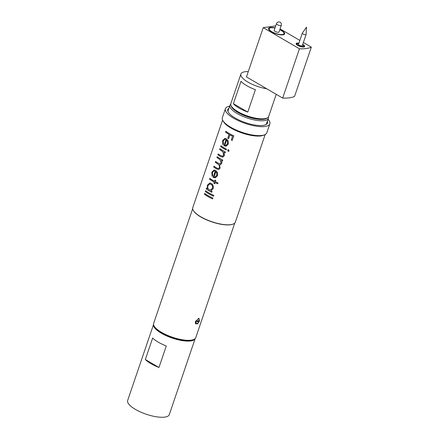 <?xml version="1.0" encoding="UTF-8"?>
<svg xmlns="http://www.w3.org/2000/svg" width="439" height="439" viewBox="0 0 439 439"><rect width="100%" height="100%" fill="white"/><g stroke="black" fill="none" stroke-linecap="round" stroke-linejoin="round"><path stroke-width="0.66" d="M195.174 338.584A21.983 7.035 -161.2 0 1 182.267 340.604A21.983 7.035 -161.2 0 1 161.332 333.206A21.983 7.035 -161.2 0 1 153.557 324.416L127.661 400.478A21.983 7.035 -161.2 0 0 135.399 409.384A21.983 7.035 -161.2 0 0 156.509 416.809A21.983 7.035 -161.2 0 0 169.284 414.646L195.179 338.579M150.961 363.679A21.983 7.035 -161.2 0 1 145.336 359.53L152.657 338.025A21.983 7.035 18.8 0 0 158.281 342.168A21.983 7.035 18.8 0 0 166.282 345.981L158.956 367.487A21.983 7.035 -161.2 0 1 150.961 363.679M158.956 367.487L145.336 359.53M196.891 323.565A2.497 1.268 120.3 0 0 198.955 321.573L196.968 321.847L197.27 320.953L199.262 320.673A2.497 1.268 120.3 0 0 199.103 319.34A2.497 1.268 120.3 0 0 198.417 319.087A2.497 1.268 120.3 0 0 196.244 321.332A2.497 1.268 120.3 0 0 196.634 323.565A2.497 1.268 120.3 0 0 196.891 323.565M197.994 320.744L198.955 321.573M305.692 34.708A1.997 0.642 18.8 0 0 306.098 34.483A1.997 0.642 18.8 0 0 306.109 34.429L306.488 27.152L302.345 33.144A1.997 0.642 18.8 0 0 302.317 33.194A1.997 0.642 18.8 0 0 303.481 34.242A1.997 0.642 18.8 0 0 305.692 34.708M195.3 323.351L196.277 323.51M199.52 320.92L197.528 323.922L195.454 323.697L195.382 321.496L198.944 318.319L199.52 320.92L198.516 320.563M224.861 145.353L225.805 145.408L227.539 143.69L227.578 141.594L226.656 140.09L224.861 145.353M214.1 176.966L215.039 177.027L216.778 175.309L216.811 173.213L215.889 171.704L214.1 176.966M209.074 189.769L210.484 190.071L212.355 188.298C212.739 186.959 212.492 185.757 211.603 184.698L209.886 183.892L207.982 185.631C207.455 187.409 207.823 188.786 209.074 189.769M225.569 132.134L225.86 131.283A22.482 7.194 18.8 0 0 229.076 133.379A22.482 7.194 18.8 0 0 233.795 135.816L232.22 140.436A22.482 7.194 18.8 0 1 231.287 139.997L232.571 136.227A22.482 7.194 18.8 0 1 229.91 134.866L228.626 138.636A22.482 7.194 18.8 0 1 227.792 138.17L229.076 134.4A22.482 7.194 18.8 0 1 228.785 134.23A22.482 7.194 18.8 0 1 225.569 132.134L225.641 132.134A22.384 7.161 18.8 0 0 228.845 134.224A22.384 7.161 18.8 0 0 229.136 134.389L227.852 138.159A22.384 7.161 18.8 0 0 228.637 138.603M225.641 132.134L225.92 131.327M222.798 157.157L220.548 156.487A22.384 7.161 18.8 0 1 217.942 154.753L218.216 153.946M222.6 156.202L223.731 155.022L222.957 151.79L221.519 150.753A22.384 7.161 18.8 0 1 219.725 149.523L219.999 148.717M220.641 146.604L220.932 145.753A22.482 7.194 18.8 0 0 224.148 147.85A22.482 7.194 18.8 0 0 226.464 149.117L226.173 149.968A22.482 7.194 18.8 0 1 223.857 148.7A22.482 7.194 18.8 0 1 220.641 146.604L220.718 146.604A22.384 7.161 18.8 0 0 223.917 148.695A22.384 7.161 18.8 0 0 226.184 149.935M220.718 146.604L220.993 145.797M226.206 146.182L223.945 145.781L226.058 139.58L224.949 139.278M225.833 145.402L227.589 143.679L227.632 141.583L226.656 140.09M222.93 144.689L222.677 140.546L224.971 138.384M218.765 169.498L216.542 168.872A22.384 7.161 18.8 0 1 213.76 167.034L214.034 166.227M218.468 168.576L219.412 167.561C219.709 166.321 219.401 165.3 218.485 164.493L217.256 163.621A22.482 7.194 18.8 0 1 215.302 162.293L215.593 161.442A22.482 7.194 18.8 0 0 218.199 163.171L220.027 163.824L221.031 162.814L220.098 159.747L219.039 158.984A22.482 7.194 18.8 0 1 216.915 157.552L217.206 156.701A22.482 7.194 18.8 0 0 220.422 158.792A22.482 7.194 18.8 0 0 222.738 160.059L222.447 160.915A22.482 7.194 18.8 0 1 221.377 160.345L221.914 161.766L221.744 163.363L220.378 164.757L219.505 164.773L220.131 168.11L218.743 169.503L216.482 168.878A22.482 7.194 18.8 0 1 213.689 167.034L213.98 166.183A22.482 7.194 18.8 0 0 216.773 168.027L218.419 168.587L219.467 167.55C219.763 166.31 219.456 165.289 218.54 164.488L217.321 163.615A22.384 7.161 18.8 0 1 215.379 162.293L215.653 161.486M220.054 163.818L221.08 162.798L220.158 159.741L219.105 158.978A22.384 7.161 18.8 0 1 216.992 157.552L217.267 156.739M215.445 177.8L213.184 177.4L215.297 171.199L214.183 170.897M215.039 177.027L216.828 175.298L216.866 173.202L215.889 171.704M212.169 176.308L211.916 172.165L214.205 170.003M209.546 179.194L209.837 178.344A22.482 7.194 18.8 0 0 213.058 180.44A22.482 7.194 18.8 0 0 214.605 181.307L215.022 180.089A22.482 7.194 18.8 0 0 215.785 180.489L215.368 181.708A22.482 7.194 18.8 0 0 218.013 182.981L217.722 183.831A22.482 7.194 18.8 0 1 215.083 182.558L214.666 183.776A22.482 7.194 18.8 0 1 213.903 183.376L214.314 182.158A22.482 7.194 18.8 0 1 212.767 181.291A22.482 7.194 18.8 0 1 209.546 179.194L209.622 179.194A22.384 7.161 18.8 0 0 212.827 181.28A22.384 7.161 18.8 0 0 214.369 182.147L213.958 183.359A22.384 7.161 18.8 0 0 214.676 183.743M209.622 179.194L209.897 178.388M206.237 188.924L206.528 188.073A22.482 7.194 18.8 0 0 207.362 188.66L207.411 185.181L209.864 182.915L211.911 183.804C213.222 185.181 213.623 186.811 213.124 188.688L210.918 190.828A22.482 7.194 18.8 0 0 212.059 191.437L211.768 192.287A22.482 7.194 18.8 0 1 209.452 191.02A22.482 7.194 18.8 0 1 206.237 188.924L206.308 188.924A22.384 7.161 18.8 0 0 209.513 191.009A22.384 7.161 18.8 0 0 211.779 192.255M210.506 190.065L212.405 188.287C212.794 186.943 212.547 185.746 211.664 184.687L209.93 183.892M207.362 188.66L207.482 185.181L209.902 182.915M206.308 188.924L206.588 188.117M205.326 191.596L205.617 190.745A22.482 7.194 18.8 0 0 208.832 192.842A22.482 7.194 18.8 0 0 213.788 195.388L213.497 196.238A22.482 7.194 18.8 0 1 208.541 193.692A22.482 7.194 18.8 0 1 205.326 191.596L205.397 191.602A22.384 7.161 18.8 0 0 208.602 193.687A22.384 7.161 18.8 0 0 213.508 196.206M205.397 191.602L205.677 190.789M204.415 194.274L204.706 193.423A22.482 7.194 18.8 0 0 207.921 195.52A22.482 7.194 18.8 0 0 212.877 198.06L212.586 198.911A22.482 7.194 18.8 0 1 207.631 196.37A22.482 7.194 18.8 0 1 204.415 194.274L204.486 194.274A22.384 7.161 18.8 0 0 207.691 196.359A22.384 7.161 18.8 0 0 212.597 198.878M204.486 194.274L204.766 193.467M274.962 28.096A7.792 2.491 18.8 0 0 269.941 27.992A7.792 2.491 18.8 0 0 271.977 31.795A7.792 2.491 18.8 0 0 280.592 34.56A7.792 2.491 18.8 0 0 283.83 32.716A7.792 2.491 18.8 0 0 281.251 30.505A7.792 2.491 18.8 0 0 279.786 29.742M284.488 34.182A8.495 2.716 18.8 0 0 284.263 33.485L283.83 32.716M279.078 31.817A2.596 0.829 -161.2 0 1 279.072 31.987A2.596 0.829 -161.2 0 1 277.563 32.245A2.596 0.829 -161.2 0 1 275.066 31.367A2.596 0.829 -161.2 0 1 274.156 30.313A2.596 0.829 -161.2 0 1 274.254 30.176M275.039 27.876A8.495 2.716 18.8 0 0 268.575 28.414A8.495 2.716 18.8 0 0 271.56 31.855A8.495 2.716 18.8 0 0 279.72 34.725A8.495 2.716 18.8 0 0 284.653 33.885A8.495 2.716 18.8 0 0 281.662 30.445A8.495 2.716 18.8 0 0 279.862 29.517M269.941 27.992L269.129 28.332A8.495 2.716 18.8 0 0 268.525 28.749M248.265 71.617A19.985 6.393 18.8 0 0 240.912 74.004L230.848 103.577A19.985 6.393 18.8 0 0 231.26 106.002A19.985 6.393 18.8 0 0 237.878 111.671A19.985 6.393 18.8 0 0 266.874 118.124A19.985 6.393 18.8 0 0 268.684 116.456L276.224 94.314M240.912 74.004A19.985 6.393 18.8 0 0 247.947 82.098A19.985 6.393 18.8 0 0 266.764 88.788L282.672 98.084L299.453 48.789L263.241 27.635L275.121 25.983L275.588 26.252M233.389 103.681L241.016 81.275A19.985 6.393 18.8 0 0 246.729 85.682A19.985 6.393 18.8 0 0 255.41 89.677L247.783 112.082A19.985 6.393 -161.2 0 1 239.101 108.087A19.985 6.393 -161.2 0 1 233.389 103.681L247.783 112.082M298.547 44.262A2.047 0.653 18.8 0 0 298.454 44.383A2.047 0.653 18.8 0 0 299.178 45.212A2.047 0.653 18.8 0 0 301.143 45.903A2.047 0.653 18.8 0 0 302.334 45.7A2.047 0.653 18.8 0 0 302.334 45.552M298.921 43.176A4.494 1.438 18.8 0 0 296.138 43.593A4.494 1.438 18.8 0 0 297.719 45.415A4.494 1.438 18.8 0 0 302.037 46.935A4.494 1.438 18.8 0 0 304.65 46.49A4.494 1.438 18.8 0 0 303.069 44.668A4.494 1.438 18.8 0 0 302.701 44.465M298.8 43.527A3.496 1.119 18.8 0 0 297.401 43.626L296.237 44.114A4.494 1.438 18.8 0 0 296.221 44.12M297.401 43.626A3.496 1.119 18.8 0 0 298.317 45.332A3.496 1.119 18.8 0 0 302.18 46.572A3.496 1.119 18.8 0 0 303.634 45.744A3.496 1.119 18.8 0 0 302.581 44.816M304.26 46.858A4.494 1.438 18.8 0 0 304.254 46.841L303.634 45.744M266.874 118.124L265.716 118.612A18.987 6.075 -161.2 0 1 238.168 112.488A18.987 6.075 -161.2 0 1 231.88 107.1L231.26 106.002M268.394 117.015A20.287 6.492 -161.2 0 1 268.355 118.349A20.287 6.492 -161.2 0 1 256.568 120.341A20.287 6.492 -161.2 0 1 237.093 113.492A20.287 6.492 -161.2 0 1 229.954 105.272A20.287 6.492 -161.2 0 1 230.733 104.197M231.123 105.739A19.283 6.168 18.8 0 0 237.993 112.51A19.283 6.168 18.8 0 0 267.142 118.003M267.367 121.263A20.935 6.7 -161.2 0 1 265.551 124.78A20.935 6.7 -161.2 0 1 235.178 118.025A20.935 6.7 -161.2 0 1 228.247 112.082A20.935 6.7 -161.2 0 1 228.96 108.186M228.527 109.454A20.435 6.536 18.8 0 0 228.132 110.156A20.435 6.536 18.8 0 0 228.412 112.362M193.747 339.506L192.584 339.995A21.237 6.794 -161.2 0 1 161.777 333.141A21.237 6.794 -161.2 0 1 154.748 327.115L154.127 326.018A22.235 7.112 18.8 0 0 161.486 332.328A22.235 7.112 18.8 0 0 193.747 339.506A22.235 7.112 18.8 0 0 195.756 337.651L234.772 223.05M193.33 210.495A22.235 7.112 18.8 0 0 193.407 210.627A22.235 7.112 18.8 0 0 200.771 216.943A22.235 7.112 18.8 0 0 233.027 224.115A22.235 7.112 18.8 0 0 233.169 224.055M222.595 120.061L192.787 207.631A22.482 7.194 18.8 0 0 193.253 210.358A22.482 7.194 18.8 0 0 200.7 216.74A22.482 7.194 18.8 0 0 233.318 223.994A22.482 7.194 18.8 0 0 235.353 222.123L265.161 134.553M229.081 150.868L228.099 151.334L227.676 150.215L228.637 149.754L229.081 150.868M228.104 149.743L228.637 149.754M229.646 106.172A23.481 7.512 18.8 0 0 225.399 108.724L222.348 117.685A23.481 7.512 18.8 0 0 222.836 120.533L223.456 121.63A22.482 7.194 18.8 0 0 230.903 128.012A22.482 7.194 18.8 0 0 263.521 135.267L264.684 134.778A23.481 7.512 18.8 0 0 266.808 132.819L269.859 123.858A23.481 7.512 18.8 0 0 268.053 119.243M226.151 146.198L223.885 145.786L225.997 139.586L224.911 139.278L223.221 140.859L223.418 144.129L222.864 144.689L222.606 140.546L224.922 138.384L226.414 138.817L228.088 140.727L228.318 144.047L226.101 146.209M220.488 156.493A22.482 7.194 18.8 0 1 217.87 154.753L218.161 153.902A22.482 7.194 18.8 0 0 220.554 155.505L222.573 156.207L223.676 155.033L222.902 151.795L221.454 150.758A22.482 7.194 18.8 0 1 219.648 149.523L219.939 148.673A22.482 7.194 18.8 0 0 223.155 150.769A22.482 7.194 18.8 0 0 225.47 152.037L225.18 152.887A22.482 7.194 18.8 0 1 224.066 152.295L224.395 155.582L222.825 157.151L220.548 156.487M215.39 177.811L213.124 177.405L215.231 171.205L214.15 170.897L212.46 172.478L212.652 175.748L212.097 176.308L211.839 172.165L214.155 170.003L215.653 170.431L217.321 172.346L217.557 175.666L215.335 177.822M222.836 120.533A23.481 7.512 18.8 0 0 230.612 127.2A23.481 7.512 18.8 0 0 264.684 134.778M225.399 108.724A23.481 7.512 18.8 0 0 233.663 118.234A23.481 7.512 18.8 0 0 256.211 126.169A23.481 7.512 18.8 0 0 269.859 123.858M198.752 318.89L198.45 318.379M265.249 124.901A20.435 6.536 18.8 0 0 266.819 123.326A20.435 6.536 18.8 0 0 266.934 122.53M192.677 208.723L153.661 323.324A22.235 7.112 18.8 0 0 154.127 326.018M263.241 27.635L246.46 76.929L266.764 88.788M280.077 28.875L299.853 40.426M303.376 42.484L311.339 47.138L294.558 96.426A39.971 12.786 -161.2 0 1 282.672 98.084M311.339 47.138A39.971 12.786 -161.2 0 1 299.453 48.789M215.083 182.558L215.132 182.547A22.384 7.161 18.8 0 0 217.733 183.804M214.605 181.307L215.061 180.111M221.377 160.345L221.426 160.334A22.384 7.161 18.8 0 0 222.458 160.883M220.4 164.751L219.505 164.773M228.099 151.334L227.72 150.198L228.121 149.737M228.714 151.318L228.137 151.318M224.066 152.295L224.12 152.284A22.384 7.161 18.8 0 0 225.191 152.854M231.287 139.997L231.331 139.981A22.384 7.161 18.8 0 0 232.231 140.403M231.331 139.981L232.571 136.227M229.91 134.866L229.965 134.855A22.384 7.161 18.8 0 0 232.615 136.211M278.974 32.124L281.3 25.297A2.546 0.818 -161.2 0 1 280.779 25.583A2.546 0.818 -161.2 0 1 277.371 24.683A2.546 0.818 -161.2 0 1 276.477 23.651L274.15 30.483M196.634 323.565L195.328 323.373M199.103 319.34L198.373 318.401M298.454 44.537L302.317 33.194M302.241 45.821L306.098 34.483M281.3 25.297A2.546 2.546 0 0 0 278.535 21.95A2.546 2.546 0 0 0 276.477 23.651M266.424 124.023L268.355 118.349M233.027 224.115L233.318 223.994M228.017 110.952L229.954 105.272"/></g></svg>
